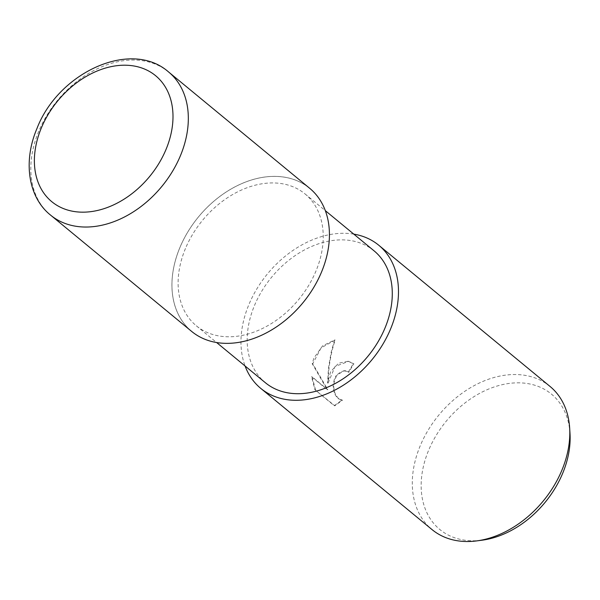 <?xml version="1.0" encoding="UTF-8"?>
<svg xmlns="http://www.w3.org/2000/svg" width="600" height="600" viewBox="0 0 600 600"><rect width="100%" height="100%" fill="white"/><g stroke="black" fill="none" stroke-linecap="round" stroke-linejoin="round"><path stroke-width="0.45" stroke-dasharray="3 2.25" d="M179.917 247.515A92.722 67.59 -50.5 0 0 216.142 342.413A92.722 67.59 -50.5 0 0 321.428 272.205A92.722 67.59 -50.5 0 0 285.202 177.308A92.722 67.59 -50.5 0 0 179.917 247.515A92.722 67.59 -50.5 0 0 216.142 342.413A92.722 67.59 -50.5 0 0 321.428 272.205A92.722 67.59 -50.5 0 0 285.202 177.308A92.722 67.59 -50.5 0 0 179.917 247.515M374.085 250.853A85.455 62.295 -50.5 0 0 254.52 305.415A85.455 62.295 -50.5 0 0 265.373 382.725M185.468 248.483A85.455 62.295 -50.5 0 0 196.32 325.793A85.455 62.295 -50.5 0 0 315.885 271.237A85.455 62.295 -50.5 0 0 305.032 193.92A85.455 62.295 -50.5 0 0 185.468 248.483M330.6 371.752L327.54 383.002L328.522 367.642L331.118 352.447L334.567 339.952L322.597 345.862L313.935 358.013L312.195 363.645L327.202 389.64L311.543 376.725L314.933 389.76L334.26 405.697L341.925 400.088L338.062 398.632L335.325 395.13L334.282 392.73L333.202 387.322L333.218 384.36L334.447 378.757L335.798 376.035L344.077 370.59L348.353 372.15A92.76 67.62 129.5 0 1 353.325 363.712L348.082 361.267L338.565 363.21L330.6 371.752M550.05 386.452A92.76 67.62 -50.5 0 0 420.27 445.673A92.76 67.62 -50.5 0 0 432.045 529.597M353.79 234.12A92.76 67.62 -50.5 0 0 248.947 304.44A92.76 67.62 -50.5 0 0 245.077 365.993M570 433.433A87.735 63.953 -50.5 0 0 510.158 383.303A87.735 63.953 -50.5 0 0 428.692 450.135A87.735 63.953 -50.5 0 0 481.972 540.21M315.517 389.865L312.105 376.822L327.772 389.737L312.75 363.743L321.12 347.865L335.153 340.05C330.668 353.745 328.312 368.093 328.103 383.1L335.093 366.442L348.66 361.373L353.903 363.81A92.025 67.088 -50.5 0 0 348.915 372.248L345.81 370.785L341.37 371.452L337.695 374.295L335.002 378.855L333.772 384.457L333.765 387.42L334.853 392.827L335.888 395.228L338.632 398.73L342.487 400.185L334.845 405.795L314.933 389.76M348.915 372.248L348.353 372.15M328.103 383.1L327.54 383.002M335.153 340.05L334.567 339.952M312.75 363.743L312.195 363.645M327.772 389.737L327.202 389.64M312.105 376.822L311.543 376.725M334.845 405.795L334.26 405.697M342.487 400.185L341.925 400.088M353.903 363.81L353.325 363.712M309.675 188.288A92.76 67.62 -50.5 0 0 179.895 247.515A92.76 67.62 -50.5 0 0 191.67 331.433M168.57 71.963A92.76 67.62 -50.5 0 0 38.79 131.19A92.76 67.62 -50.5 0 0 50.565 215.108M196.32 325.793L216.608 342.525M345.255 370.688L345.81 370.785M340.905 400.013L341.475 400.118M348.082 361.267L348.66 361.373M305.032 193.92L325.32 210.653"/><path stroke-width="0.9" d="M216.608 342.525L265.373 382.725A85.455 62.295 -50.5 0 0 384.938 328.163A85.455 62.295 -50.5 0 0 374.085 250.853L325.32 210.653M245.077 365.993A92.76 67.62 -50.5 0 0 260.722 388.357L432.045 529.597A92.76 67.62 -50.5 0 0 476.595 540.915A92.76 67.62 -50.5 0 0 561.832 470.37A92.76 67.62 -50.5 0 0 569.662 428.018A92.76 67.62 -50.5 0 0 550.05 386.452L378.728 245.212A92.76 67.62 -50.5 0 0 353.79 234.12M260.722 388.357A92.76 67.62 -50.5 0 0 390.51 329.138A92.76 67.62 -50.5 0 0 378.728 245.212M476.595 540.915L481.972 540.21A87.735 63.953 -50.5 0 0 562.597 473.49A87.735 63.953 -50.5 0 0 570 433.433L569.662 428.018M50.565 215.108L191.67 331.433A92.76 67.62 -50.5 0 0 321.457 272.205A92.76 67.62 -50.5 0 0 309.675 188.288L168.57 71.963C130.913 38.73 58.343 72.698 37.013 128.377C22.71 161.82 28.41 197.52 50.565 215.108L50.565 215.108A92.76 67.62 -50.5 0 0 180.352 155.88A92.76 67.62 -50.5 0 0 168.57 71.963M165.975 149.558A81.63 59.505 -50.5 0 0 134.093 66.015A81.63 59.505 -50.5 0 0 41.4 127.823A81.63 59.505 -50.5 0 0 73.29 211.365A81.63 59.505 -50.5 0 0 165.975 149.558"/></g></svg>
